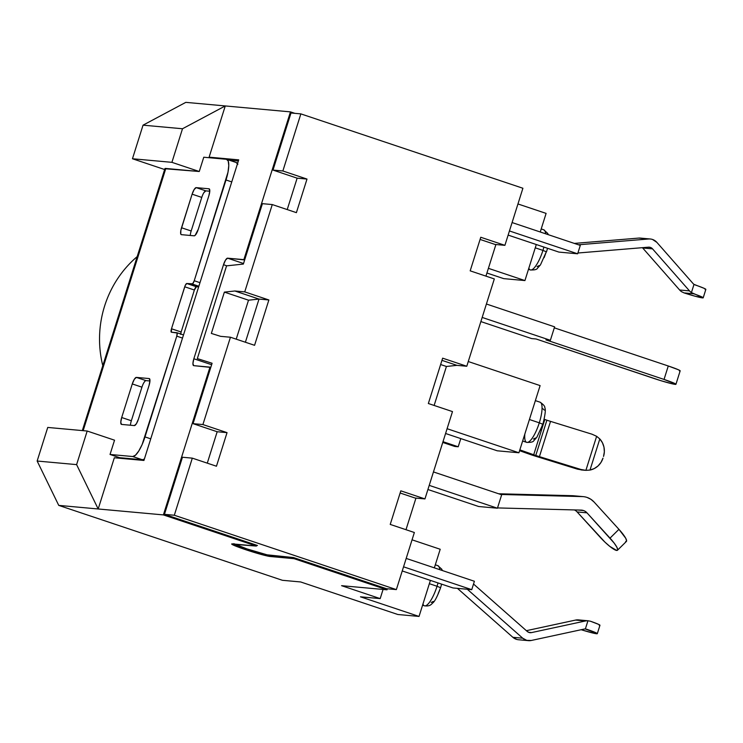 <?xml version="1.0" encoding="UTF-8"?>
<svg xmlns="http://www.w3.org/2000/svg" width="743" height="743" viewBox="0 0 743 743"><rect width="100%" height="100%" fill="white"/><g stroke="black" fill="none" stroke-linecap="round" stroke-linejoin="round"><path stroke-width="1.11" d="M617.479 550.238A17.646 3.269 45.4 0 0 610.022 538.136L586.979 512.828A8.823 8.47 -84.8 0 0 581.091 510.107L497.513 507.924L581.091 510.107A8.823 8.47 -84.8 0 1 583.459 510.525L577.961 510.023L583.459 510.525A8.823 8.47 -84.8 0 1 586.979 512.828L614.08 542.984L616.783 547.024L617.693 549.644L616.69 550.442L609.808 546.393L604.969 542.158L577.116 511.936L586.979 512.828L577.116 511.936A8.823 8.47 95.2 0 0 574.376 509.93A8.823 8.47 -84.8 0 1 577.116 511.936L600.158 537.245A17.646 3.269 45.4 0 0 616.69 550.442A17.646 3.269 45.4 0 0 617.479 550.238L626.405 541.433A17.646 3.269 -134.6 0 0 618.938 529.332L594.094 502.045L590.861 499.277L587.054 497.429A17.646 16.931 -84.8 0 1 594.094 502.045L618.938 529.332L610.022 538.136L618.938 529.332L625.699 538.22L626.618 540.839L625.615 541.638M638.739 238.085L574.348 243.407L638.739 238.085L648.602 238.986A10.588 10.161 -84.8 0 1 656.849 242.357L693.052 283.52L656.849 242.357L652.512 239.46A10.588 10.161 -84.8 0 0 650.292 238.995L640.429 238.094A10.588 10.161 95.2 0 0 638.739 238.085L648.602 238.986L578.444 244.781L648.602 238.986A10.588 10.161 -84.8 0 1 650.292 238.995M705.116 289.491L705.804 289.287L704.188 288.358L694.008 284.374L691.417 292.593A10.588 10.161 -84.8 0 1 689.504 290.894L652.54 248.859A5.294 5.08 95.2 0 0 648.416 247.178L577.896 253.01L648.416 247.178A5.294 5.08 -84.8 0 1 650.376 247.41L648.082 247.205L650.376 247.41A5.294 5.08 -84.8 0 1 652.54 248.859L689.504 290.894L679.641 290.002A10.588 10.161 95.2 0 0 681.554 291.693L684.043 292.9L693.786 293.791L691.417 292.593A10.588 10.161 -84.8 0 1 689.504 290.894L679.641 290.002L642.676 247.967L652.54 248.859L642.676 247.967A5.294 5.08 95.2 0 0 642.407 247.67A5.294 5.08 95.2 0 1 642.676 247.967L679.641 290.002A10.588 10.161 -84.8 0 0 681.554 291.693M581.277 469.938L535.443 456.165L577.46 469.158L585.893 470.347L589.998 470.059A17.646 16.931 -84.8 0 0 602.991 458.134L601.022 462.369L598.05 465.935L594.289 468.554L589.998 470.059L599.815 438.937L596.629 436.299L592.022 434.209L550.535 421.374A10.588 0.659 -162.5 0 1 546.894 420.204A10.588 0.659 -162.5 0 1 544.823 419.489L544.21 419.275L544.823 419.489L533.706 454.753A10.588 0.659 -162.5 0 0 535.777 455.468A10.588 0.659 17.5 0 1 533.706 454.753L544.823 419.489A10.588 0.659 -162.5 0 0 546.894 420.204L535.777 455.468L546.894 420.204A10.588 0.659 -162.5 0 0 550.535 421.374L592.022 434.209L596.629 436.299L585.893 470.347L589.998 470.059L599.815 438.937L602.424 442.744L603.975 447.147L604.347 451.828L603.52 456.453A17.646 16.931 -84.8 0 0 599.815 438.937L596.629 436.299L585.893 470.347L580.905 469.474L539.418 456.639L550.535 421.374L539.418 456.639A10.588 0.659 17.5 0 1 535.777 455.468A10.588 0.659 -162.5 0 0 539.418 456.639L580.905 469.474L577.46 469.158L582.447 470.031M535.443 456.165A10.588 0.659 17.5 0 1 531.793 454.985A10.588 0.659 17.5 0 1 529.731 454.279L519.58 450.695L529.731 454.279A10.588 0.659 17.5 0 0 531.793 454.985A10.588 0.659 17.5 0 0 535.443 456.165M438.221 593.499L440.608 587.722C437.451 596.267 434.859 601.319 432.853 602.889C431.339 604.235 430.141 606.585 424.402 605.805A21.166 5.795 -71.5 0 0 437.042 586.264L440.608 587.722L437.042 586.264A21.166 5.795 108.5 0 1 424.476 605.824A21.166 5.795 108.5 0 1 422.943 604.022M528.477 269.328L530.298 269.941A21.166 5.795 -71.5 0 0 542.938 250.4L546.504 251.858L542.938 250.4A21.166 5.795 108.5 0 1 530.372 269.96A21.166 5.795 108.5 0 1 528.84 268.158M522.635 441.008L526.657 442.354A21.166 5.795 -71.5 0 0 539.297 422.823L542.873 424.272L539.297 422.823A21.166 5.795 108.5 0 1 526.741 442.382A21.166 5.795 108.5 0 1 524.827 434.061M437.042 586.264L429.352 583.692L437.042 586.264A21.166 5.795 -71.5 0 0 438.008 582.93M540.031 402.186A21.166 5.795 108.5 0 1 539.297 422.823L529.415 419.507L539.297 422.823A21.166 5.795 -71.5 0 0 540.105 402.204C543.551 404.582 545.121 406.467 544.814 407.87C545.873 409.282 545.223 414.752 542.873 424.281L536.836 437.274L533.827 440.673C533.223 441.974 530.836 442.54 526.657 442.354M542.938 250.4L535.248 247.828L542.938 250.4A21.166 5.795 -71.5 0 0 543.904 247.066M102.794 365.677A105.85 101.596 -84.8 0 1 137.186 256.604A105.85 101.596 95.2 0 0 102.794 365.677M193.579 365.621A7.058 1.932 108.5 0 0 193.7 365.649L210.78 367.404L212.089 363.253L193.041 423.659L217.179 431.739L227.042 432.64L202.904 424.559L227.042 432.64L217.179 431.739L207.278 463.149L217.179 431.739L193.041 423.659L202.904 424.559L230.441 337.229L254.57 345.309L268.873 299.968L254.57 345.309L230.441 337.229L220.578 336.338L211.346 333.421L224.377 292.11L248.515 300.191L236.218 339.17L248.515 300.191L259.01 299.076L234.872 290.996L224.377 292.11L248.515 300.191L259.01 299.076L245.394 342.244L259.01 299.076L268.873 299.968L244.735 291.888L268.873 299.968L259.01 299.076L234.872 290.996L244.735 291.888L272.272 204.566L296.401 212.647L306.998 179.063L282.86 170.974L300.859 113.883L522.905 188.248L504.906 245.339L480.767 237.258L470.18 270.842L494.318 278.931L466.78 366.253L456.917 365.352L446.422 366.475L440.636 364.534L446.422 366.475L434.135 405.446L446.422 366.475L456.917 365.352L466.78 366.253L442.642 358.172L428.349 403.514L452.487 411.594L424.95 498.915L400.821 490.835L390.224 524.419L414.362 532.508L396.363 589.598L386.499 588.707L293.494 557.556L294.302 557.826L294.033 558.671L270.22 556.498L270.545 555.467L270.22 556.498A20.646 1.282 17.5 0 1 248.283 550.554A20.646 1.282 17.5 0 1 231.705 543.987A20.646 1.282 17.5 0 1 232.568 543.895L256.381 546.059L256.651 545.223L257.45 545.492L164.454 514.342L182.453 457.242L192.316 458.143L182.453 457.242L164.454 514.342L174.317 515.243L396.363 589.598L386.499 588.707L294.302 557.826L294.033 558.671L387.038 589.812L387.363 588.781L387.038 589.812L341.576 585.679L387.038 589.812L294.033 558.671L270.22 556.498L245.627 549.671L231.788 544.173L256.381 546.059L256.651 545.223L164.454 514.342L174.317 515.243L396.363 589.598L414.362 532.508L390.224 524.419L400.821 490.835L424.95 498.915L415.086 498.024L400.133 493.008L415.086 498.024L424.95 498.915L452.487 411.594L428.349 403.514L442.642 358.172L466.78 366.253L494.318 278.931L470.18 270.842L480.767 237.258L504.906 245.339L495.042 244.447L480.08 239.432L495.042 244.447L504.906 245.339L522.905 188.248L300.859 113.883L290.996 112.982L300.859 113.883L282.86 170.974L272.997 170.082L290.996 112.982L272.997 170.082L282.86 170.974L306.998 179.063L297.135 178.162L272.997 170.082L297.135 178.162L306.998 179.063L296.401 212.647L272.272 204.566L262.409 203.666L272.272 204.566L244.735 291.888L234.872 290.996L224.377 292.11L211.346 333.421L220.578 336.338L230.441 337.229L202.904 424.559L193.041 423.659L210.78 367.404L209.981 367.135L163.386 514.908L256.381 546.059L163.386 514.908L209.981 367.135L193.7 365.649L192.929 363.559L193.849 358.758L223.504 264.712L225.575 260.013L227.59 258.174L244.67 259.92L262.409 203.666L243.36 264.071L244.67 259.92L243.862 259.651L290.457 111.877L243.862 259.651L227.59 258.174L243.537 263.514L227.59 258.174A7.058 1.932 108.5 0 0 223.504 264.712L226.838 265.827L223.504 264.712L193.849 358.758L211.634 364.711L193.849 358.758A7.058 1.932 108.5 0 0 193.579 365.621L193.598 365.63M294.804 113.326L290.457 111.877L294.804 113.326M287.225 209.572L297.135 178.162L287.225 209.572M405.994 529.703L415.959 498.098L405.994 529.703M485.941 276.127L495.906 244.521L485.941 276.127M531.635 338.576L536.075 338.984L660.713 380.63L672.09 383.787L675.861 384.131L664.038 379.432L545.938 339.876L550.377 340.285L482.17 317.437L550.377 340.285L554.612 326.846L486.405 304.008L554.612 326.846L550.377 340.285L545.938 339.876L664.038 379.432L668.273 365.993L554.306 327.83L668.273 365.993L664.038 379.432A17.646 1.096 17.5 0 1 675.935 384.289A17.646 1.096 17.5 0 1 675.201 384.372A17.646 1.096 17.5 0 1 654.174 378.531L536.075 338.984L531.635 338.576L480.87 321.58L531.635 338.576M478.687 506.512L497.429 508.212L429.222 485.374L497.429 508.212L501.664 494.782L497.429 508.212L478.687 506.512L427.922 489.507L478.687 506.512M558.903 252.091L577.645 253.8L509.438 230.952L577.645 253.8L580.292 245.404L512.085 222.556L580.292 245.404L577.645 253.8L558.903 252.091L508.138 235.094L558.903 252.091M516.905 639.463L512.865 637.299L457.447 588.363L453.007 587.954L402.242 570.958L453.007 587.954L471.749 589.663L403.542 566.816L471.749 589.663L474.396 581.267L406.189 558.42L474.396 581.267L471.749 589.663L467.31 589.255L522.728 638.2L512.865 637.299A10.588 10.161 95.2 0 0 518.521 639.751L528.375 640.642A10.588 10.161 -84.8 0 1 522.728 638.2L512.865 637.299L457.447 588.363L467.31 589.255L522.728 638.2L526.768 640.364L531.329 640.466L584.091 629.089A5.294 5.08 -84.8 0 1 585.354 628.987L585.568 629.005M454.753 446.459L458.208 446.775L460.79 438.593L458.208 446.775L454.753 446.459L442.763 442.447L454.753 446.459M517.955 203.963L546.105 213.39L540.245 231.992L546.105 213.39L517.955 203.963M536.297 244.521L524.93 280.566L488.402 268.334L524.93 280.566L536.297 244.521M360.466 596.815L419.033 616.43L430.401 580.385L419.033 616.43L360.466 596.815L380.184 598.607L341.576 585.679L380.184 598.607L383.072 589.45L380.184 598.607L360.466 596.815M434.349 567.856L440.209 549.263L412.059 539.827L440.209 549.263L434.349 567.856M397.83 614.498L419.033 616.43L397.83 614.498L300.646 581.955L282.396 580.292L300.646 581.955L397.83 614.498M497.225 450.797L518.93 452.766L540.105 385.598L468.266 361.535L540.105 385.598L518.93 452.766L497.225 450.797L445.577 433.494L497.225 450.797M503.726 278.634L524.93 280.566L503.726 278.634L486.925 273.015L503.726 278.634M165.03 168.745L199.263 171.503L171.912 162.336L132.458 158.751L164.64 169.525L132.458 158.751L171.912 162.336L182.499 128.753L225.268 105.943L290.457 111.877L225.268 105.943L209.117 157.163L238.707 159.856L143.928 460.456L114.338 457.762L98.187 508.983L163.386 514.908L58.743 505.389L282.396 580.292L58.743 505.389L98.187 508.983L114.338 457.762L143.928 460.456L238.707 159.856L209.117 157.163L211.374 157.915L209.117 157.163L225.268 105.943L185.815 102.358L225.268 105.943L182.499 128.753L143.046 125.168L182.499 128.753L171.912 162.336L199.263 171.503L165.828 168.457L83.151 430.661L165.828 168.457A21.166 1.319 -162.5 0 0 164.946 168.559L82.324 430.587M47.738 427.439L87.191 431.033L114.543 440.19L87.191 431.033L76.603 464.616L98.187 508.983L76.603 464.616L87.191 431.033L47.738 427.439L37.15 461.031L76.603 464.616L37.15 461.031L58.743 505.389L37.15 461.031L47.738 427.439M229.206 160.172L238.345 160.999L229.206 160.172M180.679 334.396L181.143 332L171.484 328.768A3.529 0.966 108.5 0 0 171.354 332.205L171.354 332.205A3.529 0.966 108.5 0 0 171.419 332.214L176.843 332.706A3.529 0.966 108.5 0 1 176.899 332.725A3.529 0.966 108.5 0 1 176.769 336.152L144.996 436.912L150.745 438.844L144.996 436.912A21.166 5.795 108.5 0 1 132.728 456.527L110.038 454.465L119.697 457.697L119.53 458.236L119.697 457.697L142.377 459.759L144.365 459.053A21.166 5.795 -71.5 0 1 142.377 459.759L119.697 457.697L110.038 454.465L114.543 440.19L110.038 454.465L132.728 456.527L135.477 455.199L138.774 451.01L142.117 444.583L176.769 336.152L177.14 332.994L171.419 332.214L171.484 328.768L185.202 285.507L186.772 283.51L192.651 283.789L194.239 280.743L227.99 172.227L228.77 165.568L228.231 161.027L226.448 159.29L203.758 157.228L199.263 171.503L203.758 157.228L226.448 159.29A21.166 5.795 108.5 0 1 226.819 159.364A21.166 5.795 108.5 0 1 226.011 179.982L231.751 181.905L226.011 179.982L194.239 280.743A3.529 0.966 108.5 0 1 192.196 284.012L198.855 286.241L192.196 284.012L186.772 283.51L198.632 286.947L196.421 286.752A3.529 0.966 -71.5 0 0 194.378 290.021L196.421 286.752L186.772 283.51A3.529 0.966 108.5 0 0 184.728 286.779L194.378 290.021L181.143 332L194.378 290.021L184.728 286.779L171.484 328.768L181.143 332A3.529 0.966 -71.5 0 0 180.707 333.997M237.881 164.259L236.098 162.522M185.815 102.358L143.046 125.168L132.458 158.751L143.046 125.168L185.815 102.358M146.027 380.63L149.956 380.983L146.027 380.63L136.368 377.398L146.027 380.63A7.058 1.932 -71.5 0 0 141.932 387.168L132.282 383.936A7.058 1.932 108.5 0 1 136.368 377.398L149.194 378.558A7.058 1.932 108.5 0 1 149.315 378.586A7.058 1.932 108.5 0 1 149.046 385.459L138.458 419.043A7.058 1.932 108.5 0 1 134.372 425.581L121.546 424.42L120.775 422.321L121.694 417.52L132.282 383.936L134.353 379.236L136.368 377.398L149.194 378.558L149.965 380.657L149.046 385.459L138.458 419.043L136.387 423.742L134.372 425.581L121.546 424.42A7.058 1.932 108.5 0 1 121.425 424.392A7.058 1.932 108.5 0 1 121.694 417.52L131.344 420.752A7.058 1.932 -71.5 0 0 130.443 425.228M181.273 234.63L181.255 234.63A7.058 1.932 108.5 0 0 181.376 234.658L194.202 235.819A7.058 1.932 108.5 0 0 198.288 229.281L208.876 195.697A7.058 1.932 108.5 0 0 209.145 188.824A7.058 1.932 108.5 0 0 209.024 188.796L196.208 187.635L209.024 188.796L209.795 190.895L208.876 195.697L198.288 229.281L195.112 235.373L194.202 235.819L181.376 234.658L180.781 234.073L180.865 230.339L192.112 194.174L194.192 189.474L196.208 187.635L205.857 190.867L209.786 191.22L205.857 190.867A7.058 1.932 -71.5 0 0 201.771 197.406L192.112 194.174A7.058 1.932 108.5 0 1 196.208 187.635L205.857 190.867L203.842 192.706M132.728 456.527L142.377 459.759L132.728 456.527M176.769 336.152L182.509 338.084L176.769 336.152M176.899 332.725L183.502 334.935L176.964 332.753M199.988 282.665L194.239 280.743L199.988 282.665M237.546 163.544A21.166 5.795 -71.5 0 0 236.469 162.596L226.819 159.364M181.255 234.63A7.058 1.932 108.5 0 1 181.524 227.757L191.174 230.989L201.771 197.406L192.112 194.174L181.524 227.757L191.174 230.989A7.058 1.932 -71.5 0 0 190.273 235.466M131.344 420.752L141.932 387.168L132.282 383.936L121.694 417.52L131.344 420.752L141.932 387.168M191.174 230.989L201.771 197.406M144.012 382.469L145.108 381.075M447.091 428.711L518.93 452.766L447.091 428.711M543.662 229.763A21.166 5.795 108.5 0 1 545.631 233.794A21.166 5.795 -71.5 0 0 543.746 229.791L547.758 233.451L548.241 234.667M546.337 251.71L544.127 257.635M539.139 265.595L537.078 266.598M542.706 424.132L540.486 430.058M535.508 438.017L533.446 439.011M542.975 408.789L544.313 410.09M437.766 565.627A21.166 5.795 108.5 0 1 439.735 569.658A21.166 5.795 -71.5 0 0 437.841 565.655L435.314 564.801M431.181 602.462L433.243 601.458M530.298 269.941C534.477 270.118 536.864 269.56 537.468 268.251L540.477 264.861L546.281 251.886M442.995 441.686L458.208 446.775L442.995 441.686M533.706 454.753L519.84 449.859L533.706 454.753M433.457 471.935L501.664 494.782L433.457 471.935M679.436 370.933L680.096 370.701L678.21 369.68L668.273 365.993A17.646 1.096 -162.5 0 1 680.17 370.85L675.935 384.289M527.251 631.457L473.523 584.017L527.251 631.457L529.276 632.544L531.551 632.59A5.294 5.08 -84.8 0 1 527.251 631.457M528.644 632.33L531.551 632.59L528.644 632.33M578.082 619.866A10.588 10.161 -84.8 0 0 575.565 620.08L526.378 630.686L575.565 620.08L585.428 620.981L531.551 632.59L585.428 620.981A10.588 10.161 -84.8 0 1 587.945 620.767L578.082 619.866A10.588 10.161 95.2 0 0 575.565 620.08L585.428 620.981A10.588 10.161 -84.8 0 1 587.945 620.767L590.536 621.259L587.945 620.767L585.354 628.987L597.261 633.547L593.666 633.212L581.156 629.72A17.646 1.096 17.5 0 0 596.573 633.751A17.646 1.096 17.5 0 0 597.307 633.668A17.646 1.096 17.5 0 0 586.664 629.237L585.354 628.987A5.294 5.08 95.2 0 0 584.091 629.089L531.329 640.466A10.588 10.161 -84.8 0 1 528.375 640.642M599.22 625.355L599.926 625.179L598.57 624.352L590.536 621.259A17.646 1.096 -162.5 0 1 599.954 625.272L597.307 633.668M703.203 297.804L705.85 289.408A17.646 1.096 -162.5 0 0 695.207 284.968L694.008 284.374A5.294 5.08 -84.8 0 1 693.052 283.52A5.294 5.08 95.2 0 0 694.008 284.374L691.417 292.593L703.175 297.711L695.42 296.308L684.043 292.9L693.786 293.791A17.646 1.096 17.5 0 1 703.203 297.804A17.646 1.096 17.5 0 1 702.469 297.887A17.646 1.096 17.5 0 1 684.043 292.9M498.655 493.77L572.444 495.692L582.308 496.593L500.726 494.466L582.308 496.593A17.646 16.931 -84.8 0 1 583.357 496.649A17.646 16.931 -84.8 0 1 587.054 497.429A17.646 16.931 95.2 0 0 582.308 496.593L572.444 495.692L498.655 493.77M583.357 496.649L573.494 495.757A17.646 16.931 95.2 0 0 572.444 495.692M587.945 620.767L585.354 628.987M234.351 544.052A19.764 1.226 17.5 0 0 252.221 550.619A19.764 1.226 17.5 0 0 270.582 555.476L293.494 557.556L267.099 554.826L247.038 548.938L233.804 543.672M256.586 545.408L257.45 545.492L256.586 545.408M456.917 365.352L441.964 360.346L456.917 365.352M212.089 363.253L197.322 358.59L226.569 265.855L243.36 264.071L226.569 265.855L197.322 358.59L212.089 363.253M227.042 432.64L216.454 466.223L192.316 458.143L174.317 515.243L192.316 458.143L216.454 466.223L227.042 432.64M422.572 605.192L424.402 605.805M541.21 228.937L543.746 229.791M535.369 400.626L540.105 402.204M547.517 248.283L546.504 251.858M440.608 587.722L441.621 584.147M442.336 570.531L441.825 569.24L437.841 565.655M581.565 469.975L585.02 470.282"/></g></svg>
